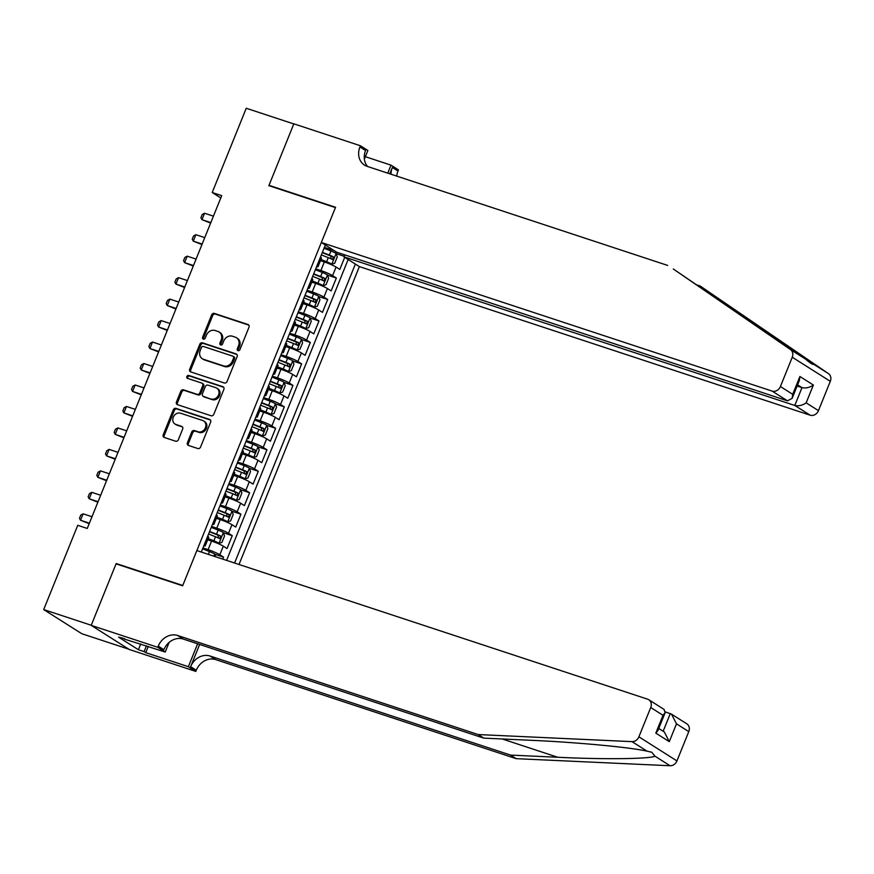 <?xml version="1.0" encoding="UTF-8"?>
<svg xmlns="http://www.w3.org/2000/svg" width="874" height="874" viewBox="0 0 874 874"><rect width="100%" height="100%" fill="white"/><g stroke="black" fill="none" stroke-linecap="round" stroke-linejoin="round"><path stroke-width="1.31" d="M238.034 350.671A1.606 1.366 -57.6 0 0 239.935 349.622L248.981 327.237A2.283 1.945 -57.6 0 0 247.965 324.505L214.359 313.427A2.283 1.945 -57.6 0 0 211.639 314.924L202.593 337.32A1.606 1.366 -57.6 0 0 205.204 338.172L206.384 335.277A7.32 6.238 -57.6 0 1 215.08 330.503L217.877 331.432A7.32 6.238 -57.6 0 1 219.068 331.989A7.32 6.238 -57.6 0 1 221.133 340.139L219.953 343.034A1.606 1.366 -57.6 0 0 222.575 343.897L223.744 341.002A7.32 6.238 -57.6 0 1 232.44 336.228L235.237 337.156A7.32 6.238 -57.6 0 1 236.439 337.714A7.32 6.238 -57.6 0 1 238.493 345.864L237.324 348.759A1.606 1.366 -57.6 0 0 238.034 350.671M187.418 442.703A2.283 1.945 -57.6 0 0 188.423 445.423L197.852 448.537A2.283 1.945 -57.6 0 0 200.572 447.04L210.623 422.175A2.283 1.945 -57.6 0 0 209.607 419.454L176.002 408.377A2.283 1.945 -57.6 0 0 173.281 409.862L163.241 434.728A2.283 1.945 -57.6 0 0 164.257 437.459L175.641 441.206A2.283 1.945 -57.6 0 0 178.362 439.72L182.655 429.079A2.283 1.945 -57.6 0 0 181.639 426.348L175.991 424.491A6.118 5.211 -57.6 0 1 174.997 424.021A6.118 5.211 -57.6 0 1 173.544 416.625A6.118 5.211 -57.6 0 1 180.547 413.216L202.67 420.503A6.118 5.211 -57.6 0 1 203.675 420.973A6.118 5.211 -57.6 0 1 205.128 428.38A6.118 5.211 -57.6 0 1 198.114 431.778L194.432 430.565A2.283 1.945 -57.6 0 0 191.712 432.062L187.418 442.703L188.445 443.358A2.283 1.945 -57.6 0 0 188.642 445.5M117.389 564.287L116.187 563.533L91.246 625.26L43.7 609.582L81.741 633.694L128.849 649.218M116.187 563.533L182.753 585.482L335.43 207.597L268.864 185.659L293.795 123.933L246.25 108.256L212.207 192.52L220.783 197.961M43.7 609.582L77.742 525.318L87.258 528.453L221.712 195.656L212.207 192.52M224.334 382.987A2.283 1.945 -57.6 0 0 227.054 381.501L237.105 356.636A2.283 1.945 -57.6 0 0 236.089 353.904L202.484 342.827A2.283 1.945 -57.6 0 0 199.764 344.323L189.713 369.189A2.283 1.945 -57.6 0 0 190.729 371.909L224.334 382.987M223.864 389.4L213.813 414.265A2.283 1.945 -57.6 0 1 211.093 415.762L177.488 404.684A2.283 1.945 -57.6 0 1 176.472 401.964L180.776 391.323A2.283 1.945 -57.6 0 1 183.496 389.826L197.12 394.316A2.283 1.945 -57.6 0 0 199.84 392.83L202.692 385.773A2.283 1.945 -57.6 0 0 201.675 383.041L187.495 378.366A1.606 1.366 -57.6 0 1 188.686 375.416L222.848 386.679A2.283 1.945 -57.6 0 1 223.864 389.4M222.772 559.131L223.58 557.142L214.742 554.225M202.954 547.954L208.099 549.648A9.319 1.016 22 0 1 219.822 554.761L223.296 546.174L227.043 548.555L232.255 535.664L223.416 532.758M211.628 526.476L216.774 528.18A9.319 1.016 22 0 1 228.496 533.293L231.971 524.706L235.718 527.077L240.929 514.196L232.091 511.279M220.303 505.008L225.448 506.702A9.319 1.016 22 0 1 237.171 511.814L240.645 503.227L244.392 505.609L249.603 492.728L240.765 489.811M228.977 483.541L234.123 485.234A9.319 1.016 22 0 1 245.845 490.347L249.319 481.76L253.067 484.141L258.278 471.261L249.44 468.344M237.652 462.073L242.797 463.766A9.319 1.016 22 0 1 254.52 468.879L257.994 460.292L261.741 462.674L266.952 449.782L258.114 446.876M246.326 440.594L251.472 442.299A9.319 1.016 22 0 1 263.194 447.412L266.668 438.824L270.416 441.195L275.627 428.315L266.788 425.409M255 419.127L260.146 420.82A9.319 1.016 22 0 1 271.869 425.944L275.343 417.346L279.09 419.728L284.301 406.847L275.463 403.93M263.675 397.659L268.821 399.352A9.319 1.016 22 0 1 280.543 404.465L284.017 395.878L287.764 398.26L292.976 385.379L284.137 382.462M272.349 376.191L277.495 377.885A9.319 1.016 22 0 1 289.218 382.998L292.692 374.411L296.439 376.792L301.65 363.901L292.812 360.995M281.024 354.713L286.169 356.417A9.319 1.016 22 0 1 297.892 361.53L301.366 352.943L305.113 355.314L310.325 342.433L301.486 339.527M289.698 333.245L294.844 334.939A9.319 1.016 22 0 1 306.566 340.062L310.041 331.464L313.788 333.846L318.999 320.966L310.161 318.049M298.373 311.778L303.518 313.471A9.319 1.016 22 0 1 315.241 318.584L318.715 309.997L322.462 312.379L327.674 299.498L318.835 296.581M307.047 290.31L312.193 292.003A9.319 1.016 22 0 1 323.915 297.116L327.389 288.529L331.137 290.911L336.348 278.03L332.59 275.649A9.319 1.016 -158 0 0 320.867 270.536L315.722 268.831M327.51 275.113L336.348 278.03M223.296 546.174A9.319 1.016 -158 0 0 211.574 541.061L207.673 539.771M231.971 524.706A9.319 1.016 -158 0 0 220.248 519.593L216.348 518.304M240.645 503.227A9.319 1.016 -158 0 0 228.922 498.114L225.022 496.836M249.319 481.76A9.319 1.016 -158 0 0 237.597 476.647L233.697 475.369M257.994 460.292A9.319 1.016 -158 0 0 246.271 455.179L242.371 453.89M266.668 438.824A9.319 1.016 -158 0 0 254.946 433.712L251.046 432.422M275.343 417.346A9.319 1.016 -158 0 0 263.62 412.233L259.72 410.955M284.017 395.878A9.319 1.016 -158 0 0 272.295 390.765L268.394 389.487M292.692 374.411A9.319 1.016 -158 0 0 280.969 369.298L277.069 368.009M301.366 352.943A9.319 1.016 -158 0 0 289.644 347.83L285.743 346.541M310.041 331.464A9.319 1.016 -158 0 0 298.318 326.352L294.418 325.073M318.715 309.997A9.319 1.016 -158 0 0 306.993 304.884L303.092 303.606M327.389 288.529A9.319 1.016 -158 0 0 315.667 283.416L311.767 282.127M239.017 564.484L359.378 266.592L810.154 415.194L794.783 405.46L801.982 387.641L797.591 384.855M234.582 563.02L355.368 264.057M325.347 245.026L201.304 552.051M344.717 257.306L339.811 269.432L336.064 267.062A9.319 1.016 -158 0 0 324.341 261.949L320.441 260.66M316.585 266.723A9.319 1.016 -158 0 0 317.994 266.723A9.319 1.016 -158 0 0 316.978 265.751M317.994 266.723L321.468 258.136A9.319 1.016 -158 0 0 320.441 257.164M323.915 297.116L327.674 299.498M315.241 318.584L318.999 320.966M306.566 340.062L310.325 342.433M297.892 361.53L301.65 363.901M289.218 382.998L292.976 385.379M280.543 404.465L284.301 406.847M271.869 425.944L275.627 428.315M263.194 447.412L266.952 449.782M254.52 468.879L258.278 471.261M245.845 490.347L249.603 492.728M237.171 511.814L240.929 514.196M228.496 533.293L232.255 535.664M219.822 554.761L223.58 557.142M226.585 560.387L348.158 259.491M334.054 250.543L324.396 247.364M325.204 245.375L326.647 245.856M336.184 253.646L344.236 256.3M308.303 287.218A9.319 1.016 22 0 1 309.32 288.202L312.794 279.614A9.319 1.016 -158 0 0 311.767 278.631M299.629 308.686A9.319 1.016 22 0 1 300.645 309.669L304.119 301.082A9.319 1.016 -158 0 0 303.092 300.099M309.32 288.202A9.319 1.016 22 0 1 307.91 288.191M290.955 330.164A9.319 1.016 22 0 1 291.971 331.137L295.445 322.55A9.319 1.016 -158 0 0 294.418 321.577M300.645 309.669A9.319 1.016 22 0 1 299.236 309.658M282.28 351.632A9.319 1.016 22 0 1 283.296 352.604L286.77 344.017A9.319 1.016 -158 0 0 285.743 343.045M291.971 331.137A9.319 1.016 22 0 1 290.561 331.126M273.606 373.1A9.319 1.016 22 0 1 274.622 374.083L278.096 365.485A9.319 1.016 -158 0 0 277.069 364.513M283.296 352.604A9.319 1.016 22 0 1 281.887 352.604M264.931 394.567A9.319 1.016 22 0 1 265.947 395.551L269.421 386.964A9.319 1.016 -158 0 0 268.394 385.98M274.622 374.083A9.319 1.016 22 0 1 273.212 374.072M256.257 416.046A9.319 1.016 22 0 1 257.273 417.018L260.747 408.431A9.319 1.016 -158 0 0 259.72 407.459M265.947 395.551A9.319 1.016 22 0 1 264.538 395.54M247.582 437.513A9.319 1.016 22 0 1 248.598 438.486L252.073 429.899A9.319 1.016 -158 0 0 251.046 428.926M257.273 417.018A9.319 1.016 22 0 1 255.863 417.007M238.908 458.981A9.319 1.016 22 0 1 239.924 459.964L243.398 451.366A9.319 1.016 -158 0 0 242.371 450.394M248.598 438.486A9.319 1.016 22 0 1 247.189 438.486M230.223 480.449A9.319 1.016 22 0 1 231.249 481.432L234.724 472.845A9.319 1.016 -158 0 0 233.697 471.862M239.924 459.964A9.319 1.016 22 0 1 238.515 459.953M221.548 501.927A9.319 1.016 22 0 1 222.575 502.9L226.049 494.313A9.319 1.016 -158 0 0 225.022 493.34M231.249 481.432A9.319 1.016 22 0 1 229.84 481.421M212.874 523.395A9.319 1.016 22 0 1 213.901 524.367L217.375 515.78A9.319 1.016 -158 0 0 216.348 514.808M222.575 502.9A9.319 1.016 22 0 1 221.166 502.889M204.199 544.863A9.319 1.016 22 0 1 205.226 545.835L208.7 537.248A9.319 1.016 -158 0 0 207.673 536.275M213.901 524.367A9.319 1.016 22 0 1 212.491 524.367M205.226 545.835A9.319 1.016 22 0 1 203.817 545.835M238.373 350.725A1.606 1.366 -57.6 0 1 238.351 349.414L239.52 346.519A7.32 6.238 -57.6 0 0 237.466 338.369L236.439 337.714M219.068 331.989L220.095 332.644A7.32 6.238 -57.6 0 1 222.16 340.794L220.991 343.69A1.606 1.366 -57.6 0 0 221.013 345.001M248.773 325.095L215.386 314.083A2.283 1.945 -57.6 0 0 212.666 315.58L203.62 337.965A1.606 1.366 -57.6 0 0 203.653 339.287M236.898 354.483L203.511 343.482A2.283 1.945 -57.6 0 0 200.791 344.979L190.75 369.844A2.283 1.945 -57.6 0 0 190.947 371.985M233.555 358.089A1.606 1.366 -57.6 0 0 232.845 356.177L203.347 346.454A1.606 1.366 -57.6 0 0 201.446 347.502L200.212 350.561A7.32 6.238 -57.6 0 0 202.265 358.711A7.32 6.238 -57.6 0 0 203.456 359.269L223.624 365.922A7.32 6.238 -57.6 0 0 232.32 361.148L233.555 358.089L234.582 358.744A1.606 1.366 -57.6 0 0 233.871 356.832M202.265 358.711L203.292 359.356A7.32 6.238 -57.6 0 0 204.483 359.924L203.456 359.269M234.582 358.744L233.347 361.792A7.32 6.238 -57.6 0 1 224.651 366.567L204.483 359.924M202.047 383.216L203.085 383.872A2.283 1.945 -57.6 0 1 203.718 386.417L200.867 393.475A2.283 1.945 -57.6 0 1 198.147 394.972L184.523 390.481A2.283 1.945 -57.6 0 0 181.803 391.967L177.509 402.608A2.283 1.945 -57.6 0 0 177.706 404.76M223.657 387.258L189.713 376.071A1.606 1.366 -57.6 0 0 187.866 378.497M211.268 398.981A6.118 5.211 -57.6 0 0 218.271 395.572A6.118 5.211 -57.6 0 0 216.818 388.176A6.118 5.211 -57.6 0 0 215.823 387.706L208.023 385.139A2.283 1.945 -57.6 0 0 205.314 386.625L202.451 393.693A2.283 1.945 -57.6 0 0 203.467 396.414L212.295 399.637A6.118 5.211 -57.6 0 0 219.298 396.228A6.118 5.211 -57.6 0 0 217.845 388.832L216.818 388.176M203.096 396.239L204.123 396.883A2.283 1.945 -57.6 0 0 204.494 397.058L203.467 396.414M212.295 399.637L204.494 397.058M203.675 420.973L204.702 421.629A6.118 5.211 -57.6 0 1 206.155 429.025A6.118 5.211 -57.6 0 1 199.152 432.433L195.459 431.221A2.283 1.945 -57.6 0 0 192.739 432.706L188.445 443.358M174.997 424.021L176.024 424.666A6.118 5.211 -57.6 0 0 177.029 425.146L175.991 424.491M182.458 426.927L177.029 425.146M210.416 420.033L177.029 409.021A2.283 1.945 -57.6 0 0 174.308 410.518L164.268 435.383A2.283 1.945 -57.6 0 0 164.465 437.524M320.802 259.786L331.77 264.145L334.687 263.303L337.288 256.858L336.108 253.405A6.173 0.677 -158 0 0 330.94 250.98L324.036 248.26M331.77 264.145A6.173 0.677 -158 0 0 326.603 261.719L320.922 259.48M321.348 254.913L328.253 257.644A6.173 0.677 22 0 1 332.404 259.502L333.453 256.923A6.173 0.677 -158 0 0 329.301 255.066L322.397 252.335M322.266 252.652L330.711 256.016L331.126 258.169M213.431 216.151L204.56 213.234L201.96 219.669L210.831 222.597M204.56 213.234L202.211 214.512L200.911 217.735L201.96 219.669L210.634 223.088M667.692 265.434L367.178 166.366A16.311 13.908 122.4 0 1 364.524 165.11A16.311 13.908 122.4 0 1 359.935 146.952L360.416 145.761L293.839 123.824L268.995 185.332L335.561 207.28L321.337 242.491L772.103 391.093A6.992 5.954 -57.6 0 0 780.416 386.526L792.259 357.226A6.992 5.954 -57.6 0 0 790.446 349.545L673.319 268.995L805.489 359.072C810.602 363.42 813.257 365.103 813.443 364.108L700.107 285.973L696.217 284.695M812.733 364.36L813.443 364.108L828.486 373.646L700.107 285.973M344.793 254.902L344.006 256.858L794.783 405.46C798.585 406.301 802.376 405.438 806.167 402.848L818.457 410.638L830.3 381.326L792.259 357.226M344.006 256.858L359.378 266.592M268.995 185.332L270.197 186.096M365.365 156.697L391.006 165.153L398.457 169.873L397.976 171.053A16.311 13.908 122.4 0 0 396.73 176.111M360.416 145.761L367.867 150.492L364.371 159.144M321.337 242.491L336.709 252.225L787.474 400.827L772.103 391.093M389.793 173.817L392.35 167.491L397.976 171.053M387.772 173.15L391.006 165.153M828.486 373.646A6.992 5.954 122.4 0 1 830.3 381.326M818.457 410.638A6.992 5.954 122.4 0 1 810.154 415.194M367.604 166.508A16.311 13.908 122.4 0 1 365.561 150.514L359.935 146.952M391.028 174.232A16.311 13.908 122.4 0 1 392.35 167.491M797.121 386.035L801.982 387.641C805.784 388.482 809.575 387.619 813.377 385.03L806.167 402.848M780.416 386.526L792.707 394.316L792.139 398.369L787.474 400.827M792.707 394.316L799.907 376.497L799.339 380.54L792.139 398.369M516.195 758.665L510.569 755.092L557.754 757.266C603.115 759.517 649.054 759.014 655.019 756.218L651.731 752.23L647.066 751.17C630.613 747.336 575.791 742.201 530.966 740.3L483.781 738.126L183.267 639.058A16.311 13.908 -57.6 0 0 163.886 649.699L158.249 646.126L157.779 647.306L91.202 625.369L116.056 563.85L182.633 585.799L196.858 550.587L647.623 699.189A6.992 5.954 -57.6 0 1 648.77 699.724A6.992 5.954 -57.6 0 1 650.726 707.514L638.894 736.815L676.935 760.926A6.992 5.954 122.4 0 1 670.063 765.744L516.195 758.665L215.681 659.597A16.311 13.908 -57.6 0 0 196.3 670.238L195.82 671.418L129.254 649.469L91.202 625.369M483.781 738.126L478.154 734.553L177.641 635.485A16.311 13.908 -57.6 0 0 158.249 646.126M199.643 644.455L190.663 666.665A16.311 13.908 -57.6 0 1 210.055 656.024L510.569 755.092M688.778 731.614L676.487 723.836L671.505 714.134L686.811 723.836A6.992 5.954 122.4 0 1 688.778 731.614L676.935 760.926M647.066 751.17L632.022 741.644L478.154 734.553M148.263 646.443L145.761 652.649L144.112 651.611L146.45 645.842M124.447 638.588L118.569 637.146L138.409 649.721L144.112 651.611M124.272 639.036L165.23 652.037L157.779 647.306M195.82 671.418L188.369 666.698L197.622 643.788M145.761 652.649L188.369 666.698M665.343 711.917L671.505 714.134M169.119 642.401L165.23 652.037M632.022 741.644A6.992 5.954 -57.6 0 0 638.894 736.815M138.409 649.721L140.736 643.963M676.487 723.836L669.287 741.655L664.306 731.953L658.778 728.446M669.287 741.655L655.817 733.122L657.925 730.544L665.125 712.725L664.065 709.426L648.77 699.724M655.817 733.122L663.016 715.293L665.125 712.725M312.127 281.253L323.096 285.612L326.013 284.771L328.613 278.325L327.433 274.884A6.173 0.677 -158 0 0 322.266 272.459L315.361 269.727M323.096 285.612A6.173 0.677 -158 0 0 317.928 283.187L312.247 280.947M312.673 276.392L319.578 279.112A6.173 0.677 22 0 1 323.73 280.969L324.778 278.391A6.173 0.677 -158 0 0 320.627 276.534L313.722 273.813M313.591 274.119L322.036 277.495L322.451 279.636M204.756 237.619L195.885 234.702L193.285 241.137L202.156 244.065M195.885 234.702L193.536 235.98L192.236 239.203L193.285 241.137L201.96 244.556M303.453 302.732L314.422 307.08L317.338 306.239L319.939 299.804L318.759 296.352A6.173 0.677 -158 0 0 313.591 293.926L306.687 291.206M314.422 307.08A6.173 0.677 -158 0 0 309.254 304.665L303.573 302.415M303.999 297.859L310.904 300.58A6.173 0.677 22 0 1 315.055 302.437L316.104 299.858A6.173 0.677 -158 0 0 311.952 298.001L305.048 295.281M304.917 295.587L313.362 298.963L313.777 301.104M196.082 259.097L187.211 256.169L184.611 262.615L193.482 265.532M187.211 256.169L184.862 257.459L183.562 260.671L184.611 262.615L193.285 266.035M294.778 324.199L305.747 328.558L308.664 327.706L311.264 321.271L310.084 317.819A6.173 0.677 -158 0 0 304.917 315.394L298.012 312.673M305.747 328.558A6.173 0.677 -158 0 0 300.58 326.133L294.899 323.893M295.325 319.327L302.229 322.047A6.173 0.677 22 0 1 306.381 323.915L307.429 321.337A6.173 0.677 -158 0 0 303.267 319.48L296.373 316.749M296.242 317.054L304.687 320.43L305.102 322.572M187.407 280.565L178.536 277.637L175.936 284.083L184.807 287M178.536 277.637L176.187 278.926L174.887 282.149L175.936 284.083L184.611 287.502M286.104 345.667L297.073 350.026L299.99 349.185L302.59 342.739L301.41 339.287A6.173 0.677 -158 0 0 296.242 336.861L289.338 334.141M297.073 350.026A6.173 0.677 -158 0 0 291.905 347.601L286.224 345.361M286.65 340.794L293.555 343.526A6.173 0.677 22 0 1 297.706 345.383L298.755 342.805A6.173 0.677 -158 0 0 294.593 340.947L287.699 338.216M287.568 338.533L296.013 341.898L296.428 344.05M178.733 302.033L169.862 299.116L167.262 305.55L176.133 308.478M169.862 299.116L167.513 300.394L166.213 303.617L167.262 305.55L175.936 308.97M277.429 367.135L288.398 371.494L291.315 370.652L293.915 364.207L292.735 360.765A6.173 0.677 -158 0 0 287.568 358.34L280.663 355.609M288.398 371.494A6.173 0.677 -158 0 0 283.231 369.068L277.55 366.829M277.976 362.262L284.88 364.993A6.173 0.677 22 0 1 289.032 366.851L290.081 364.272A6.173 0.677 -158 0 0 285.918 362.415L279.024 359.695M278.893 360.001L287.338 363.376L287.754 365.518M170.059 323.5L161.187 320.583L158.587 327.018L167.458 329.946M161.187 320.583L158.839 321.861L157.538 325.084L158.587 327.018L167.262 330.438M268.755 388.602L279.724 392.961L282.641 392.12L285.241 385.685L284.061 382.233A6.173 0.677 -158 0 0 278.893 379.808L271.989 377.076M279.724 392.961A6.173 0.677 -158 0 0 274.556 390.536L268.875 388.296M269.301 383.741L276.206 386.461A6.173 0.677 22 0 1 280.357 388.318L281.406 385.74A6.173 0.677 -158 0 0 277.244 383.883L270.339 381.162M270.219 381.468L278.664 384.844L279.079 386.985M161.384 344.979L152.513 342.051L149.913 348.497L158.784 351.414M152.513 342.051L150.164 343.34L148.864 346.552L149.913 348.497L158.587 351.916M260.081 410.081L271.049 414.44L273.966 413.588L276.566 407.153L275.386 403.701A6.173 0.677 -158 0 0 270.219 401.275L263.314 398.555M271.049 414.44A6.173 0.677 -158 0 0 265.882 412.015L260.201 409.764M260.627 405.208L267.531 407.929A6.173 0.677 22 0 1 271.683 409.786L272.732 407.218A6.173 0.677 -158 0 0 268.569 405.35L261.665 402.63M261.545 402.936L269.99 406.312L270.405 408.453M152.71 366.446L143.839 363.518L141.238 369.964L150.109 372.881M143.839 363.518L141.49 364.808L140.19 368.03L141.238 369.964L149.913 373.384M251.406 431.548L262.375 435.908L265.292 435.066L267.892 428.621L266.712 425.168A6.173 0.677 -158 0 0 261.545 422.743L254.64 420.023M262.375 435.908A6.173 0.677 -158 0 0 257.207 433.482L251.526 431.243M251.952 426.676L258.857 429.407A6.173 0.677 22 0 1 263.008 431.264L264.057 428.686A6.173 0.677 -158 0 0 259.895 426.829L252.99 424.098M252.87 424.414L261.315 427.779L261.73 429.932M144.035 387.914L135.164 384.997L132.564 391.432L141.435 394.36M135.164 384.997L132.815 386.275L131.515 389.498L132.564 391.432L141.238 394.851M242.732 453.016L253.7 457.375L256.617 456.534L259.217 450.088L258.038 446.647A6.173 0.677 -158 0 0 252.87 444.221L245.965 441.49M253.7 457.375A6.173 0.677 -158 0 0 248.533 454.95L242.852 452.71M243.278 448.144L250.183 450.875A6.173 0.677 22 0 1 254.334 452.732L255.383 450.154A6.173 0.677 -158 0 0 251.22 448.296L244.316 445.576M244.196 445.882L252.641 449.258L253.056 451.399M135.361 409.382L126.49 406.465L123.89 412.899L132.761 415.827M126.49 406.465L124.141 407.743L122.841 410.966L123.89 412.899L132.564 416.319M234.057 474.484L245.015 478.843L247.943 478.002L250.543 471.567L249.352 468.114A6.173 0.677 -158 0 0 244.196 465.689L237.291 462.958M245.015 478.843A6.173 0.677 -158 0 0 239.858 476.417L234.177 474.178M234.603 469.622L241.508 472.342A6.173 0.677 22 0 1 245.66 474.2L246.708 471.621A6.173 0.677 -158 0 0 242.546 469.764L235.641 467.044M235.521 467.35L243.966 470.725L244.381 472.867M126.686 430.86L117.815 427.932L115.215 434.378L124.086 437.295M117.815 427.932L115.466 429.21L114.166 432.433L115.215 434.378L123.89 437.798M225.383 495.962L236.341 500.321L239.268 499.469L241.869 493.034L240.678 489.582A6.173 0.677 -158 0 0 235.521 487.157L228.617 484.436M236.341 500.321A6.173 0.677 -158 0 0 231.184 497.896L225.503 495.645M225.929 491.09L232.834 493.81A6.173 0.677 22 0 1 236.985 495.667L238.034 493.1A6.173 0.677 -158 0 0 233.871 491.232L226.967 488.511M226.847 488.817L235.292 492.193L235.707 494.334M118.012 452.328L109.141 449.4L106.541 455.846L115.412 458.763M109.141 449.4L106.792 450.689L105.492 453.912L106.541 455.846L115.215 459.265M216.708 517.43L227.666 521.789L230.594 520.948L233.194 514.502L232.003 511.05A6.173 0.677 -158 0 0 226.847 508.624L219.942 505.904M227.666 521.789A6.173 0.677 -158 0 0 222.509 519.364L216.828 517.124M217.255 512.557L224.159 515.289A6.173 0.677 22 0 1 228.311 517.146L229.359 514.567A6.173 0.677 -158 0 0 225.197 512.71L218.292 509.979M218.172 510.296L226.617 513.661L227.032 515.813M109.337 473.795L100.466 470.868L97.866 477.313L106.737 480.241M100.466 470.868L98.117 472.157L96.817 475.38L97.866 477.313L106.541 480.733M208.034 538.897L218.992 543.257L221.92 542.415L224.52 535.97L223.329 532.517A6.173 0.677 -158 0 0 218.172 530.103L211.268 527.372M218.992 543.257A6.173 0.677 -158 0 0 213.835 540.831L208.154 538.592M208.58 534.025L215.485 536.756A6.173 0.677 22 0 1 219.636 538.613L220.685 536.035A6.173 0.677 -158 0 0 216.523 534.178L209.618 531.458M209.498 531.763L217.943 535.139L218.358 537.281M100.663 495.263L91.792 492.346L89.192 498.781L98.063 501.709M91.792 492.346L89.443 493.624L88.143 496.847L89.192 498.781L97.866 502.2M215.616 556.771L214.654 553.996A6.173 0.677 -158 0 0 209.498 551.57L202.593 548.839M91.989 516.742L83.117 513.814L80.517 520.259L89.388 523.176M83.117 513.814L80.769 515.092L79.468 518.315L80.517 520.259L89.192 523.679M208.099 549.648L211.574 541.061M216.774 528.18L220.248 519.593M225.448 506.702L228.922 498.114M234.123 485.234L237.597 476.647M242.797 463.766L246.271 455.179M251.472 442.299L254.946 433.712M260.146 420.82L263.62 412.233M268.821 399.352L272.295 390.765M277.495 377.885L280.969 369.298M286.169 356.417L289.644 347.83M294.844 334.939L298.318 326.352M303.518 313.471L306.993 304.884M312.193 292.003L315.667 283.416M320.867 270.536L324.341 261.949M332.59 275.649L336.064 267.062M239.52 346.519L238.493 345.864M220.991 343.69L219.953 343.034M222.16 340.794L221.133 340.139M203.62 337.965L202.593 337.32M212.666 315.58L211.639 314.924M215.386 314.083L214.359 313.427M248.653 324.942L247.965 324.505M238.351 349.414L237.324 348.759M190.75 369.844L189.713 369.189M200.791 344.979L199.764 344.323M203.511 343.482L202.484 342.827M236.778 354.341L236.089 353.904M224.651 366.567L223.624 365.922M233.347 361.792L232.32 361.148M177.509 402.608L176.472 401.964M181.803 391.967L180.776 391.323M184.523 390.481L183.496 389.826M198.147 394.972L197.12 394.316M200.867 393.475L199.84 392.83M203.718 386.417L202.692 385.773M189.713 376.071L188.686 375.416M223.536 387.116L222.848 386.679M192.739 432.706L191.712 432.062M195.459 431.221L194.432 430.565M199.152 432.433L198.114 431.778M182.338 426.785L181.639 426.348M164.268 435.383L163.241 434.728M174.308 410.518L173.281 409.862M177.029 409.021L176.002 408.377M210.295 419.891L209.607 419.454M331.836 264.123L336.129 253.493M329.301 255.066L330.94 250.98M326.603 261.719L328.253 257.644M330.711 256.016L333.453 256.923M737.743 311.756L733.92 310.499M799.907 376.497L813.377 385.03M790.446 349.545L805.489 359.072M557.754 757.266L502.255 738.978M183.267 639.058L177.641 635.485M210.055 656.024L215.681 659.597M663.016 715.293L650.726 707.514M670.063 765.744L655.019 756.218M190.663 666.665L196.3 670.238M663.158 731.232L670.303 713.555M323.162 285.59L327.455 274.971M320.627 276.534L322.266 272.459M317.928 283.187L319.578 279.112M322.036 277.495L324.778 278.391M314.487 307.069L318.781 296.439M311.952 298.001L313.591 293.926M309.254 304.665L310.904 300.58M313.362 298.963L316.104 299.858M305.813 328.537L310.106 317.907M303.267 319.48L304.917 315.394M300.58 326.133L302.229 322.047M304.687 320.43L307.429 321.337M297.138 350.004L301.432 339.374M294.593 340.947L296.242 336.861M291.905 347.601L293.555 343.526M296.013 341.898L298.755 342.805M288.464 371.472L292.757 360.853M285.918 362.415L287.568 358.34M283.231 369.068L284.88 364.993M287.338 363.376L290.081 364.272M279.789 392.95L284.083 382.32M277.244 383.883L278.893 379.808M274.556 390.536L276.206 386.461M278.664 384.844L281.406 385.74M271.115 414.418L275.408 403.788M268.569 405.35L270.219 401.275M265.882 412.015L267.531 407.929M269.99 406.312L272.732 407.218M262.44 435.886L266.734 425.256M259.895 426.829L261.545 422.743M257.207 433.482L258.857 429.407M261.315 427.779L264.057 428.686M253.766 457.353L258.059 446.723M251.22 448.296L252.87 444.221M248.533 454.95L250.183 450.875M252.641 449.258L255.383 450.154M245.091 478.821L249.385 468.202M242.546 469.764L244.196 465.689M239.858 476.417L241.508 472.342M243.966 470.725L246.708 471.621M236.417 500.299L240.711 489.669M233.871 491.232L235.521 487.157M231.184 497.896L232.834 493.81M235.292 492.193L238.034 493.1M227.743 521.767L232.036 511.137M225.197 512.71L226.847 508.624M222.509 519.364L224.159 515.289M226.617 513.661L229.359 514.567M219.068 543.235L223.362 532.605M216.523 534.178L218.172 530.103M213.835 540.831L215.485 536.756M217.943 535.139L220.685 536.035M213.835 556.192L214.687 554.083M208.362 554.378L209.498 551.57M234.134 356.953L233.107 356.308"/></g></svg>
